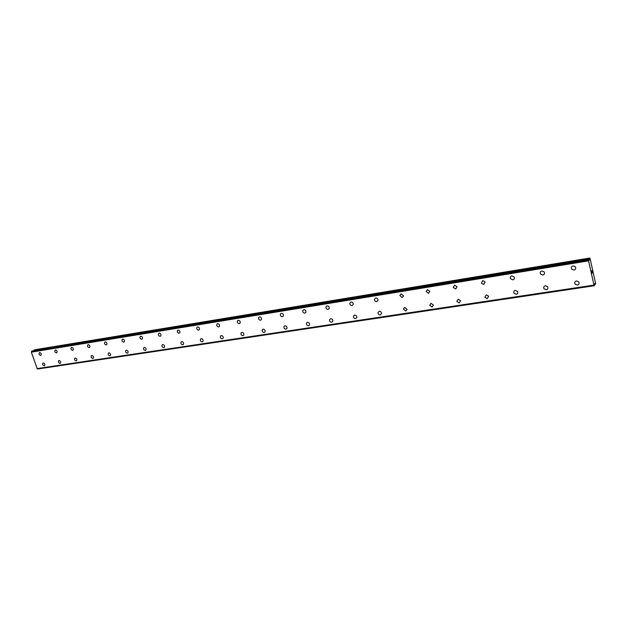 <?xml version="1.0" encoding="UTF-8"?>
<svg xmlns="http://www.w3.org/2000/svg" width="627" height="627" viewBox="0 0 627 627"><rect width="100%" height="100%" fill="white"/><g stroke="black" fill="none" stroke-linecap="round" stroke-linejoin="round"><path stroke-width="0.94" d="M40.982 355.274L40.653 355.415C39.164 354.953 38.733 354.043 39.344 352.695L39.673 352.562C41.155 353.025 41.586 353.926 40.982 355.274L40.653 355.415C39.164 354.953 38.733 354.043 39.344 352.695L39.666 352.562M56.791 352.735L56.43 352.891C54.925 352.429 54.486 351.52 55.098 350.148L55.45 349.999C56.955 350.454 57.394 351.363 56.783 352.735L56.43 352.891C54.925 352.437 54.478 351.52 55.098 350.148L55.45 349.999M72.998 350.132L72.622 350.297C71.094 349.85 70.639 348.933 71.259 347.538L71.635 347.366C73.155 347.813 73.61 348.737 72.998 350.132L72.614 350.305C71.086 349.85 70.639 348.933 71.259 347.538L71.627 347.374M89.63 347.46L89.222 347.648C87.67 347.209 87.208 346.276 87.827 344.858L88.235 344.678C89.779 345.109 90.241 346.033 89.63 347.46L89.222 347.64C87.67 347.201 87.208 346.276 87.827 344.858L88.235 344.67M106.7 344.709L106.261 344.921C104.693 344.489 104.215 343.557 104.834 342.107L105.265 341.903C106.833 342.326 107.311 343.259 106.7 344.709L106.261 344.921C104.693 344.489 104.215 343.557 104.834 342.107L105.265 341.911M124.224 341.887L123.746 342.115C122.163 341.707 121.677 340.767 122.289 339.293L122.759 339.066C124.334 339.473 124.828 340.414 124.224 341.887L123.746 342.123C122.163 341.707 121.677 340.767 122.289 339.293L122.759 339.066M142.227 338.988L141.71 339.246C140.103 338.846 139.609 337.898 140.213 336.401L140.714 336.15C142.313 336.542 142.815 337.483 142.219 338.988L141.71 339.246C140.103 338.846 139.602 337.898 140.205 336.401L140.714 336.15M160.716 336.001L160.159 336.291C158.537 335.915 158.028 334.959 158.615 333.439L159.164 333.156C160.778 333.525 161.296 334.473 160.716 336.001L160.159 336.291C158.545 335.915 158.028 334.959 158.615 333.439L159.164 333.149M179.73 332.929L179.118 333.258C177.488 332.898 176.955 331.942 177.527 330.398L178.123 330.068C179.745 330.421 180.286 331.377 179.722 332.929L179.118 333.258C177.488 332.898 176.955 331.942 177.527 330.398L178.123 330.076M199.268 329.763L198.61 330.139C196.972 329.802 196.423 328.846 196.964 327.278L197.615 326.902C199.253 327.239 199.801 328.187 199.268 329.763L198.61 330.139C196.972 329.802 196.423 328.846 196.964 327.278L197.615 326.91M219.379 326.495L218.658 326.933C217.013 326.62 216.44 325.672 216.95 324.073L217.663 323.65C219.301 323.955 219.873 324.904 219.379 326.495L218.658 326.933C217.013 326.62 216.44 325.672 216.95 324.073L217.663 323.65M240.07 323.124L239.279 323.626C237.633 323.352 237.045 322.403 237.508 320.789L238.284 320.303C239.922 320.569 240.517 321.518 240.063 323.132L239.279 323.634C237.633 323.352 237.045 322.403 237.508 320.789L237.508 320.789M261.373 319.645L260.511 320.232C258.873 319.989 258.253 319.049 258.669 317.427L259.515 316.854C261.145 317.09 261.765 318.022 261.365 319.645L260.511 320.232C258.865 319.989 258.253 319.049 258.661 317.427L259.515 316.854M283.31 316.047L282.369 316.737C280.739 316.525 280.097 315.6 280.441 313.97L281.374 313.304C282.989 313.5 283.631 314.417 283.31 316.047L282.369 316.737C280.739 316.525 280.097 315.608 280.441 313.97L281.374 313.304M305.913 312.317L304.887 313.132C303.28 312.959 302.614 312.066 302.872 310.436L303.891 309.644C305.482 309.809 306.156 310.694 305.905 312.317L304.879 313.132C303.28 312.959 302.614 312.066 302.872 310.436L303.891 309.644M329.206 308.453L328.093 309.417C326.526 309.291 325.828 308.421 325.993 306.822L327.098 305.874C328.65 305.992 329.355 306.854 329.206 308.453L328.086 309.417C326.526 309.291 325.821 308.429 325.993 306.822L327.098 305.874M353.22 304.432L352.013 305.592C350.501 305.506 349.772 304.683 349.835 303.115L351.026 301.987C352.531 302.065 353.26 302.88 353.22 304.432L352.013 305.592C350.501 305.506 349.772 304.683 349.827 303.115L351.026 301.987M377.987 300.262L376.702 301.642C375.244 301.603 374.491 300.827 374.429 299.33L375.714 297.974C377.148 298.005 377.909 298.773 377.987 300.262L376.702 301.642C375.244 301.603 374.491 300.835 374.429 299.33L375.714 297.982M403.529 295.92L402.173 297.566L399.838 295.442L401.194 293.836L403.529 295.92L402.173 297.566L399.838 295.45L401.194 293.844M429.879 291.422L428.476 293.358L426.101 291.461L427.504 289.564L429.879 291.422L428.476 293.358L426.101 291.461L427.504 289.564M457.067 286.758L455.657 289.008L453.266 287.354L454.685 285.152L457.067 286.758L455.657 289.008L453.266 287.362L454.685 285.152M485.141 281.946L483.746 284.509L481.379 283.114L482.782 280.582L485.141 281.946L483.746 284.509L481.379 283.114L482.782 280.59M514.148 276.993C514.696 278.443 514.25 279.399 512.8 279.861L510.488 278.702C509.963 277.267 510.417 276.319 511.844 275.864L514.14 276.993C514.696 278.443 514.25 279.399 512.8 279.861L510.488 278.702C509.963 277.267 510.409 276.319 511.844 275.864M544.142 271.899C544.91 273.443 544.487 274.493 542.872 275.049L540.631 274.101C539.894 272.565 540.325 271.53 541.924 270.982L544.142 271.899C544.91 273.443 544.487 274.493 542.864 275.049L540.631 274.101C539.894 272.565 540.325 271.53 541.924 270.982M575.194 266.655C576.182 268.278 575.79 269.414 574.003 270.065L571.855 269.304C570.899 267.69 571.307 266.569 573.07 265.919L575.194 266.655C576.182 268.278 575.79 269.414 574.003 270.065L571.855 269.304C570.899 267.698 571.299 266.569 573.07 265.919M44.564 365.612L44.211 365.768C42.746 365.306 42.299 364.412 42.887 363.072L43.232 362.923C44.697 363.378 45.144 364.279 44.556 365.619L44.211 365.768C42.738 365.306 42.299 364.412 42.887 363.072L43.232 362.923M60.38 363.213L60.004 363.378C58.515 362.923 58.06 362.022 58.656 360.658L59.024 360.494C60.505 360.94 60.96 361.85 60.372 363.213L60.004 363.378C58.507 362.931 58.06 362.022 58.656 360.658L59.024 360.501M76.596 360.744L76.196 360.925C74.684 360.486 74.229 359.569 74.817 358.189L75.216 358.009C76.721 358.448 77.184 359.357 76.596 360.744L76.196 360.925C74.684 360.486 74.229 359.577 74.817 358.189L75.209 358.009M93.235 358.213L92.804 358.409C91.276 357.986 90.805 357.061 91.401 355.65L91.824 355.454C93.345 355.877 93.823 356.802 93.235 358.213L92.804 358.417C91.276 357.986 90.805 357.061 91.401 355.65L91.824 355.454M110.313 355.611L109.85 355.83C108.306 355.415 107.82 354.49 108.408 353.056L108.863 352.836C110.407 353.252 110.893 354.177 110.313 355.611L109.85 355.83C108.299 355.415 107.82 354.49 108.408 353.056L108.863 352.836M127.845 352.938L127.344 353.189C125.784 352.782 125.29 351.849 125.87 350.391L126.356 350.148C127.924 350.548 128.417 351.473 127.845 352.938L127.352 353.189C125.784 352.782 125.29 351.849 125.87 350.391L126.364 350.148M145.856 350.187L145.315 350.469C143.732 350.078 143.23 349.145 143.795 347.656L144.328 347.389C145.903 347.766 146.412 348.706 145.848 350.187L145.315 350.469C143.732 350.078 143.222 349.145 143.795 347.656L144.32 347.389M164.352 347.358L163.772 347.671C162.174 347.303 161.656 346.363 162.205 344.858L162.777 344.552C164.368 344.913 164.893 345.853 164.352 347.358L163.765 347.671C162.174 347.303 161.648 346.363 162.205 344.858L162.777 344.552M183.366 344.45L182.731 344.803C181.125 344.458 180.592 343.518 181.117 341.981L181.744 341.637C183.343 341.974 183.883 342.914 183.366 344.45L182.731 344.803C181.125 344.458 180.584 343.518 181.117 341.981L181.736 341.637M202.913 341.449L202.223 341.856C200.609 341.527 200.052 340.586 200.554 339.035L201.236 338.643C202.842 338.956 203.399 339.897 202.913 341.449L202.223 341.856C200.609 341.527 200.052 340.586 200.554 339.035L201.236 338.635M223.016 338.361L222.272 338.823C220.657 338.517 220.077 337.585 220.547 336.009L221.284 335.555C222.891 335.853 223.471 336.785 223.016 338.361L222.272 338.823C220.649 338.525 220.077 337.585 220.539 336.009L221.276 335.555M243.707 335.163L242.9 335.696C241.277 335.429 240.682 334.497 241.105 332.906L241.904 332.388C243.511 332.647 244.115 333.58 243.707 335.171L242.892 335.704C241.277 335.429 240.682 334.497 241.097 332.906L241.904 332.388M265.009 331.871L264.124 332.49C262.509 332.247 261.89 331.33 262.258 329.731L263.128 329.12C264.727 329.355 265.354 330.272 265.002 331.871L264.116 332.49C262.509 332.247 261.89 331.33 262.251 329.731L263.128 329.128M286.939 328.454L285.975 329.183C284.384 328.979 283.733 328.078 284.031 326.471L284.987 325.766C286.57 325.962 287.221 326.855 286.939 328.454L285.975 329.183C284.376 328.979 283.733 328.078 284.031 326.471L284.979 325.766M309.534 324.927L308.484 325.774C306.916 325.609 306.242 324.731 306.462 323.132L307.496 322.302C309.056 322.458 309.738 323.336 309.534 324.927L308.484 325.774C306.916 325.609 306.242 324.731 306.462 323.14L307.496 322.302M332.819 321.259L331.683 322.262C330.147 322.137 329.441 321.29 329.575 319.723L330.695 318.735C332.216 318.853 332.929 319.692 332.812 321.259L331.683 322.262C330.147 322.145 329.441 321.29 329.575 319.723L329.575 319.723M356.818 317.458L355.603 318.641C354.114 318.563 353.385 317.756 353.409 316.22L354.616 315.06C356.089 315.138 356.826 315.937 356.818 317.458L355.595 318.641C354.114 318.563 353.377 317.756 353.409 316.227L354.616 315.06M381.561 313.508L380.268 314.911C378.841 314.872 378.089 314.111 378.003 312.646L379.288 311.266C380.707 311.305 381.459 312.05 381.561 313.508L380.268 314.911C378.841 314.872 378.081 314.111 378.003 312.646L379.288 311.266M407.088 309.409L405.732 311.055L403.396 308.97L404.752 307.355L407.088 309.409L405.724 311.063L403.396 308.978L404.752 307.355M433.414 305.161L432.011 307.081L429.644 305.208L431.039 303.311L433.414 305.161L432.011 307.081L429.644 305.208L431.047 303.311M460.586 300.756L459.168 302.974L456.785 301.321L458.204 299.142L460.586 300.756L459.168 302.974L456.785 301.321L458.204 299.142M488.637 296.21L487.234 298.726L484.867 297.3L486.278 294.823L488.637 296.21L487.234 298.726L484.867 297.3L486.278 294.823M517.628 291.531C518.153 292.958 517.698 293.891 516.264 294.329L513.936 293.13C513.435 291.712 513.897 290.795 515.316 290.364L517.628 291.531C518.145 292.958 517.698 293.898 516.264 294.329L513.936 293.13C513.435 291.72 513.897 290.795 515.308 290.364M547.598 286.711C548.327 288.24 547.888 289.266 546.297 289.784L544.032 288.788C543.343 287.276 543.781 286.257 545.357 285.74L547.598 286.711C548.327 288.24 547.888 289.266 546.297 289.784L544.032 288.788C543.343 287.276 543.781 286.257 545.357 285.74M576.464 280.959L578.627 281.758C579.56 283.357 579.152 284.47 577.396 285.081L575.21 284.258C574.308 282.667 574.732 281.57 576.464 280.959C574.724 281.57 574.308 282.667 575.21 284.258L577.396 285.081M592.107 273.129L592.162 272.549M592.249 272.941L592.241 272.032L592.1 273.247L591.943 272.4M592.1 273.247L592.241 272.032M591.857 271.789L591.708 270.935M592.068 271.381L591.919 270.582L592.131 271.554L591.723 271.029M592.131 271.546L591.919 270.59M589.129 259.939L589.623 259.986L590.007 258.238L595.65 283.655L595.478 284.243L594.772 283.506M589.106 259.946L588.753 259.351L32.102 351.018L31.35 352.155L37.197 368.668L593.996 285.23L588.518 260.605L31.421 351.959M588.518 260.605L588.745 259.359L32.126 351.01M37.189 368.668L594.02 285.222L594.31 285.693L37.714 368.95L594.31 285.693M594.952 283.482L594.357 285.747L37.769 368.982M37.283 368.66L37.714 368.95M589.874 258.018L34.54 349.819L33.929 350.712M588.51 260.863L31.35 352.155M593.902 285.105L37.032 368.598M589.741 258.183L34.242 349.96M589.686 258.457L34.085 350.172M589.678 259.711L588.957 259.829M589.623 259.986L589.208 260.056M588.541 259.602L31.656 351.238M588.534 259.711L31.624 351.316M588.51 260.644L31.397 351.998M593.981 285.222L37.158 368.668M595.391 284.172L594.568 284.29M595.438 284.227L594.568 284.36M595.478 284.243L594.568 284.376"/></g></svg>
